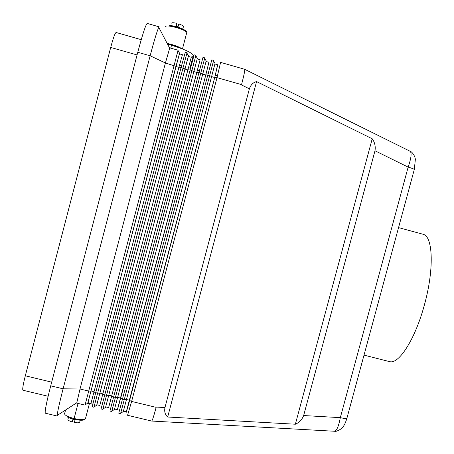<?xml version="1.0" encoding="UTF-8"?>
<svg xmlns="http://www.w3.org/2000/svg" width="454" height="454" viewBox="0 0 454 454"><rect width="100%" height="100%" fill="white"/><g stroke="black" fill="none" stroke-linecap="round" stroke-linejoin="round"><path stroke-width="0.68" d="M164.955 407.567L249.382 88.825C250.733 84.881 253.133 82.469 256.572 81.589L167.674 417.016C165.103 414.718 164.2 411.568 164.955 407.567L156.233 407.068L156.153 407.357L131.62 401.438L217.012 77.651L220.593 62.391M217.591 64.757L214.787 77.373L217.012 77.651L241.545 84.626L241.466 84.921L249.382 88.825M390.071 361.713C399.282 363.909 415.467 338.389 424.439 304.759C434.155 269.897 433.054 237.153 423.582 234.451M256.572 81.589L372.218 138.788C374.766 142.306 375.691 146.302 374.993 150.768L408.146 167.117C411.551 168.094 413.605 168.871 414.315 169.467L414.218 169.83M244.768 69.337L410.24 151.33C411.84 153.208 411.142 158.469 408.146 167.117L340.33 417.646C338.701 426.034 336.823 430.574 334.706 431.266L151.784 421.051M179.495 65.081L181.549 65.665M188.478 67.64L190.561 68.231M197.45 70.188L199.556 70.79M206.4 72.736L208.522 73.338M215.338 75.273L217.477 75.886M179.699 53.203L179.597 53.895M372.218 138.788L295.361 424.223L167.674 417.016M410.251 151.341C412.124 151.727 415.251 156.329 415.348 159.536L414.303 169.456L346.896 418.327C345.937 418.684 343.746 418.457 340.33 417.646L303.647 415.541C302.029 419.672 299.265 422.566 295.361 424.223M374.993 150.768L303.647 415.541M346.975 418.282L347.077 417.828M93.978 407.244L92.207 406.818L95.692 392.772L181.084 67.447L178.927 67.186L90.857 403.833M178.938 67.192L182.434 54.713L179.472 53.861L175.902 66.483L87.963 402.624M87.73 403.339L179.517 53.396M88.07 402.658L87.906 403.124M147.272 23.426C145.887 24.102 142.721 33.715 137.772 52.267L50.723 385.832C46.495 402.358 44.685 411.472 45.298 413.18M94.682 404.139L87.282 403.504M85.664 417.896L85.409 418.872C83.593 419.882 79.819 419.768 74.098 418.526C66.931 416.573 63.821 414.763 64.752 413.089L65.558 410.036M82.594 419.547C77.838 419.678 72.935 418.673 67.884 416.534L67.708 417.186L67.396 416.256M84.824 419.184L84.529 419.598C82.986 421.164 72.748 419.712 67.708 417.186M73.213 419.422L72.214 421.953L72.901 419.337L75.041 419.842L74.354 422.458C77.061 422.929 78.826 422.912 79.649 422.396L79.796 421.834M72.214 421.953C68.86 420.892 67.464 419.956 68.032 419.138L68.458 417.527M158.605 27.688C156.897 31.559 154.076 40.922 150.149 55.785L63.1 388.811C59.236 403.782 57.278 412.743 57.227 415.688M158.775 27.348L169.683 48.203L165.415 62.992L80.023 388.993L76.76 402.891M214.787 77.373L129.6 400.468C127.143 409.673 125.968 413.611 126.07 412.277L126.144 411.789M127.563 415.279L131.62 401.438L129.6 400.468M241.545 84.626C244.014 75.12 245.069 70.007 244.706 69.292M126.291 411.818L214.725 77.509L217.744 64.797L214.924 63.991M213.465 61.131L120.662 413.31M120.52 413.6L118.755 413.174L211.797 59.877L213.562 60.376M208.857 62.26L205.849 74.836L117.393 409.69M102.848 409.366L101.077 408.941L190.095 70.007L194.142 54.82L195.912 55.326M195.742 55.938L102.905 409.122M105.521 407.556L193.903 71.443L190.095 70.007L187.922 69.74L99.687 405.95M187.928 69.746L191.287 57.238L188.336 56.392M188.126 56.96C192.263 57.215 194.062 56.659 193.518 55.286C191.321 52.397 183.978 49.06 171.493 45.281L167.566 44.151M123.244 411.75L214.975 63.742M114.584 409.014L117.472 409.707L120.702 398.118L205.798 74.972L208.942 62.283L206.065 61.46M204.612 58.538L111.792 411.216M111.695 411.483L109.925 411.063L202.978 57.352M200.101 59.758L108.62 407.584M114.391 409.656L206.139 61.159M105.697 406.886L108.642 407.59L196.854 72.43L200.129 59.763L197.189 58.924M193.903 71.443L197.28 58.577M51.682 382.154L25.316 375.793C23.041 384.805 22.269 389.623 22.989 390.241M25.316 375.793L110.702 47.449L136.995 54.917M116.133 32.501C115.1 32.824 113.29 37.807 110.702 47.449M177.957 50.74L85.091 404.911M151.698 421.057C152.289 420.762 153.775 416.193 156.153 407.357M188.342 56.398L96.838 404.752M188.541 55.729L188.399 56.41M96.634 405.45L188.404 55.99M96.889 404.775L96.747 405.246M186.861 53.339L94.006 407.017M184.926 68.889L181.084 67.447L185.283 52.284L187.054 52.795M180.981 48.391C177.542 46.484 172.991 44.923 167.333 43.715M181.958 48.765C178.904 46.666 173.973 44.878 167.168 43.397M186.889 32.858L186.753 32.382C185.323 29.351 165.171 23.954 165.653 26.729M185.493 31.275C181.628 28.846 176.493 27.115 170.091 26.088L169.518 26.116L169.66 25.572L170.267 25.418C178.013 26.769 183.376 28.733 186.356 31.309L186.373 31.945M183.467 26.321C182.905 25.606 181.345 24.805 178.785 23.931L178.082 26.616L175.942 25.997L176.646 23.313L176.385 25.799M176.646 23.313C173.564 22.598 171.879 22.541 171.601 23.143M175.902 66.483L178.388 67.186M90.806 390.9L93.291 391.501M74.098 418.526L78.048 403.43M73.962 419.615L74.042 419.309M137.772 52.267L150.149 55.785L165.415 62.992L175.919 66.335M50.723 385.832L63.1 388.811L80.023 388.993L88.468 391.03L90.738 391.093M126.621 399.753L122.665 399.282L120.662 398.311M108.716 395.428L104.704 394.946L102.735 393.987M171.493 45.281L170.744 48.124M205.849 74.836L208.063 75.109L211.808 76.527M211.774 76.669L214.725 77.509M126.672 399.56L129.628 400.269M117.682 397.596L113.693 397.114L111.707 396.155M196.894 72.294L199.09 72.561L202.87 73.991M202.83 74.133L205.798 74.972M117.734 397.398L120.702 398.118M193.869 71.584L196.854 72.43M108.767 395.235L111.758 395.956M99.738 393.266L95.692 392.772L93.74 391.813M184.897 69.036L187.377 69.74M99.795 393.073L102.281 393.669M170.091 26.088L170.267 25.418M364.017 355.13L389.43 361.588M346.884 418.338C345.749 422.101 344.58 424.774 343.377 426.357C342.367 429.07 334.836 432.356 334.751 431.26M87.968 402.63L90.845 403.322M89.37 403.771L85.409 418.872M84.62 419.252L84.529 419.598M80.216 420.228L79.649 422.396M159.212 26.865L147.232 23.415M57.363 416.063L45.355 413.214M244.723 69.297L220.604 62.391M193.415 55.099L190.005 68.072M215.02 63.515L213.511 60.876M123.454 411.142L126.28 411.818M206.184 60.95L204.663 58.299M105.555 407.431L102.945 408.98M197.331 58.379L195.805 55.723M114.436 409.525L111.837 411.069M123.295 411.608L120.713 413.151M48.124 396.263L22.95 390.236M116.105 32.489L141.228 39.68M169.881 47.88L178.178 50.252M127.568 415.285L151.721 421.068M202.983 57.352L204.748 57.857M188.461 55.808L186.923 53.141M96.657 405.331L94.035 406.886M96.838 404.758L99.767 405.462M179.574 53.231L178.025 50.559M85.097 405.116L76.783 403.129M87.747 403.231L85.108 404.786M57.221 415.45L76.771 402.76M186.793 32.45L182.463 48.958M186.254 31.837L186.384 31.354M183.49 26.366L182.803 28.988M422.912 234.224L398.567 227.613"/></g></svg>
